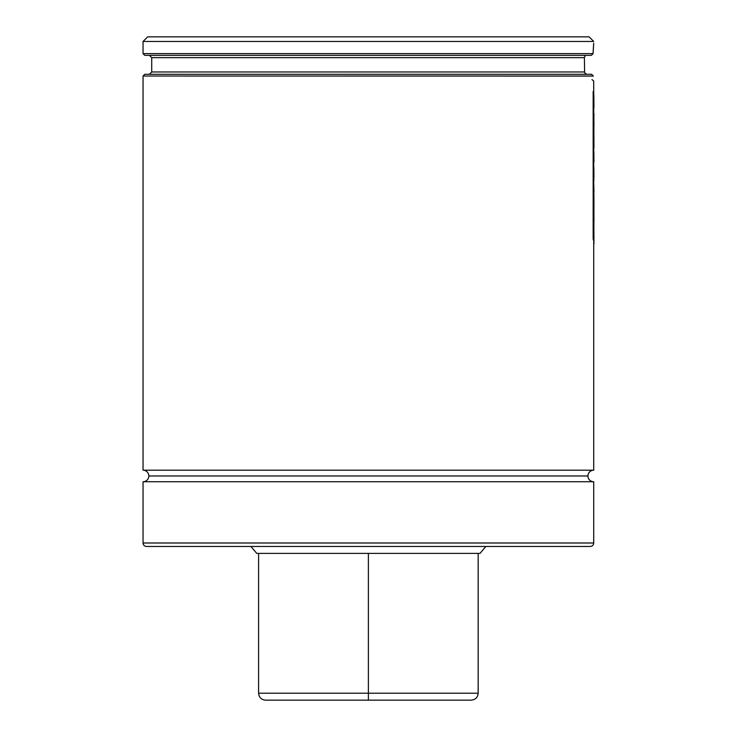 <?xml version="1.0" encoding="UTF-8"?>
<svg xmlns="http://www.w3.org/2000/svg" width="737" height="737" viewBox="0 0 737 737"><rect width="100%" height="100%" fill="white"/><g stroke="black" fill="none" stroke-linecap="round" stroke-linejoin="round"><path stroke-width="1.11" d="M591.562 74.29L593.331 76.022L143.052 76.022L144.784 74.29L591.636 74.29L144.784 74.29L143.052 76.022L143.052 470.188A5.776 5.776 0 0 1 148.828 475.973A5.776 5.776 0 0 0 143.052 470.188L593.718 470.188A5.776 5.776 0 0 0 587.942 475.973A5.776 5.776 0 0 1 593.718 470.188L593.718 242.003L593.718 470.188L143.052 470.188L143.052 76.022L593.331 76.077M587.942 475.973L148.828 475.973L587.942 475.973A5.776 5.776 0 0 0 593.718 481.749L593.718 542.994A3.464 3.464 0 0 1 590.254 546.458A3.464 3.464 0 0 0 593.718 542.994L593.718 481.749L143.052 481.749A5.776 5.776 0 0 0 148.828 475.973A5.776 5.776 0 0 1 143.052 481.749L143.052 542.994L143.052 481.749L593.718 481.749A5.776 5.776 0 0 1 587.942 475.973M586.32 55.386L586.79 55.339L586.32 55.386M585.114 56.03L584.469 57.2M151.711 57.652L151.711 71.977L584.579 71.977L585.261 73.534L587.011 74.29L585.261 73.534L584.579 71.977L584.413 57.652L151.711 57.652L584.413 57.652L151.711 57.652L149.399 55.339M485.83 546.458L480.017 553.395L485.83 546.458M256.752 553.395L250.939 546.458L256.752 553.395L480.017 553.395L368.38 553.395L368.38 693.213L478.166 693.213L368.38 693.213L368.38 700.15L471.229 700.15L265.541 700.15L368.38 700.15L368.38 693.213L478.166 693.213C477.751 697.423 475.439 699.735 471.229 700.15L265.541 700.15C261.331 699.735 259.019 697.423 258.604 693.213L368.38 693.213L368.38 553.395L256.752 553.395M146.516 546.458A3.464 3.464 0 0 1 143.052 542.994L593.718 542.994L143.052 542.994A3.464 3.464 0 0 0 146.516 546.458L590.254 546.458L146.516 546.458M593.7 81.107L593.718 93.304L593.69 80.987L591.986 79.605M593.193 50.862L593.635 44.211M593.718 43.207L593.073 53.608L143.052 53.608L143.052 41.475L147.667 36.85L143.052 41.475L593.718 41.475L589.103 36.85L593.718 41.475L143.052 41.475L143.052 53.608L593.073 53.608L591.415 55.339L593.073 53.608M589.103 36.85L147.667 36.85L589.103 36.85M593.663 43.907L593.709 43.391M143.052 53.608L144.784 55.339L591.304 55.339M144.784 55.339L591.415 55.339M584.579 71.977L151.711 71.977L584.579 71.977L584.413 57.652M587.011 74.29L586.486 74.234L587.011 74.29M585.602 73.829L584.892 73.046M586.016 74.069L586.486 74.234M593.147 51.922L593.469 46.422M593.617 44.469L593.69 43.612M593.856 115.027L593.948 125.281L593.856 115.027M593.948 107.915L593.856 94.64L593.948 107.915M593.93 116.031L593.948 113.756L593.93 116.031M593.939 125.963L593.948 125.281L593.939 125.963M593.856 185.309L593.856 195.425L593.856 185.309M593.856 167.253L593.948 177.525L593.856 167.253M593.856 151.509L593.948 161.753L593.856 151.509M593.856 124.839L593.948 147.704L593.856 124.839M593.893 147.704L593.626 150.035L593.893 147.704M593.727 178.4L593.93 180.215L593.727 178.4M593.893 188.958L593.948 191.804L593.893 188.958M593.93 221.948L593.902 194.448M593.948 220.114L593.847 203.532M593.902 194.531L593.948 204.711M593.939 221.616L593.893 222.758M593.856 221.017L593.948 243.8L593.856 221.017M593.165 91.452L593.727 93.323L593.727 240.971L593.165 239.083L593.727 240.971L593.727 93.323L593.165 91.452L593.165 239.083L593.165 91.452M368.38 693.213L258.604 693.213L368.38 693.213M151.711 71.977L149.399 74.29M478.166 553.395L478.166 693.213M258.604 553.395L258.604 693.213"/></g></svg>
